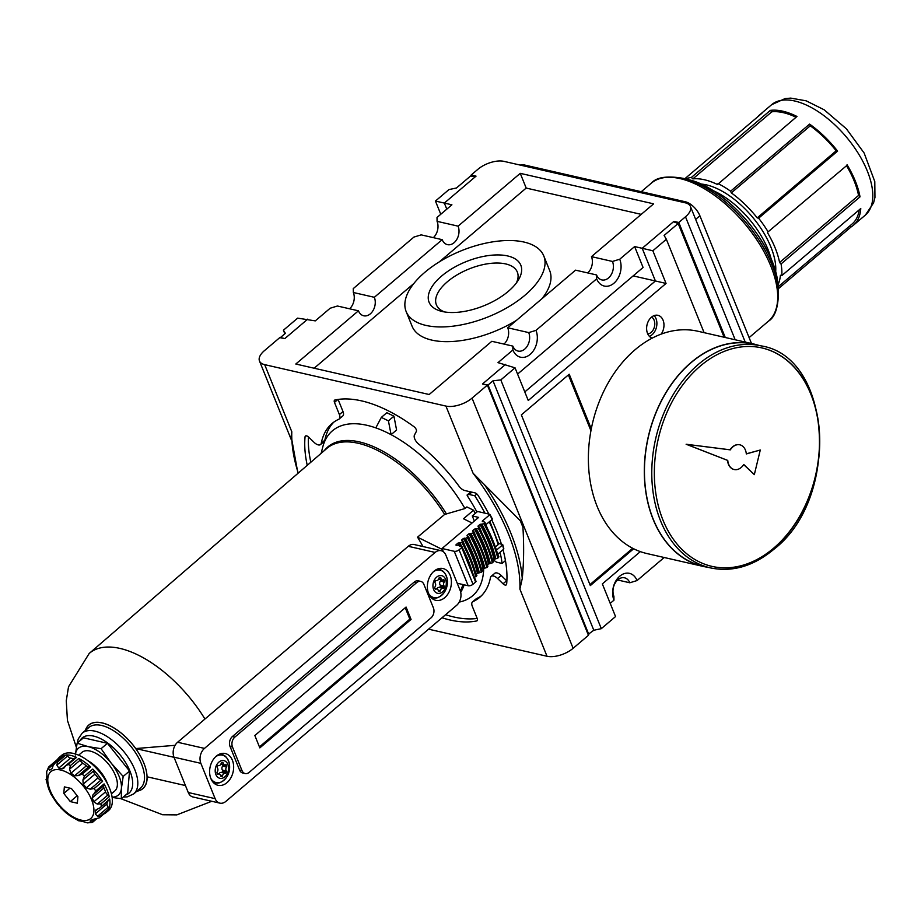 <?xml version="1.0" encoding="UTF-8"?>
<svg xmlns="http://www.w3.org/2000/svg" width="921" height="921" viewBox="0 0 921 921"><rect width="100%" height="100%" fill="white"/><g stroke="black" fill="none" stroke-linecap="round" stroke-linejoin="round"><path stroke-width="1.38" d="M473.072 473.233L520.261 520.71A153.865 76.604 49.7 0 1 522.932 527.319C524.049 545.9 523.819 562.973 522.253 578.549L519.893 589.118A152.057 75.706 49.7 0 0 473.072 473.233L445.937 406.08L264.684 364.647A19.548 9.394 158 0 1 259.48 360.997A19.548 9.394 158 0 1 264.419 350.659L279.731 337.65L284.854 338.56L280.41 337.558L285.383 333.333L283.403 330.225L297.644 318.136L315.281 320.876L330.179 308.224L337.431 306.014L358.442 310.814A12.031 8.68 -77.1 0 0 363.714 315.788A12.031 8.68 -77.1 0 0 373.132 310.423A12.031 8.68 -77.1 0 0 374.34 297.299L353.342 292.498L353.261 288.607L413.92 237.077L421.185 234.867L442.184 239.667A12.031 8.68 -77.1 0 0 447.456 244.641A12.031 8.68 -77.1 0 0 456.885 239.276A12.031 8.68 -77.1 0 0 458.094 226.152L437.084 221.351L437.015 217.46L451.912 204.807L444.336 203.069L476.042 176.141L471.161 175.025L477.861 169.326A19.548 9.394 158 0 1 503.971 161.371L685.224 202.804A19.548 9.394 158 0 1 690.428 206.454A19.548 9.394 158 0 1 685.489 216.792L678.789 222.491L673.907 221.374L642.202 248.302L652.851 250.765L666.367 239.276L664.099 235.454L678.167 223.504L673.424 221.777M297.944 473.359L291.151 436.094L291.807 431.788A152.057 75.706 -130.3 0 0 298.243 473.095M796.055 117.255A70.595 35.148 -130.3 0 0 771.798 111.809L770.324 110.382L691.36 177.465A72.402 36.046 -130.3 0 0 685.685 178.939M771.798 111.809L692.845 178.893L691.36 177.465M770.324 110.382A72.402 36.046 -130.3 0 1 796.976 116.472L717.494 184.522A70.595 35.148 -130.3 0 0 692.845 178.893M836.187 150.802L757.223 217.874L758.628 218.196L837.592 151.113L836.187 150.802A70.595 35.148 -130.3 0 0 810.261 125.809L809.582 124.116L730.618 191.2A72.402 36.046 -130.3 0 0 718.012 183.555M810.261 125.809L731.309 192.892L730.618 191.2M757.223 217.874A70.595 35.148 -130.3 0 0 731.309 192.892M858.545 195.436L779.58 262.52L781.054 263.947L860.018 196.864L858.545 195.436A70.595 35.148 -130.3 0 0 846.537 165.722L768.091 231.839A72.402 36.046 -130.3 0 0 758.628 218.196M846.537 165.722L768.091 231.839M779.58 262.52A70.595 35.148 -130.3 0 0 767.573 232.806M778.314 288.757L851.119 226.911A72.402 36.046 -130.3 0 0 853.41 225.242A72.402 36.046 -130.3 0 0 860.778 208.514L781.814 275.598A72.402 36.046 -130.3 0 0 781.054 263.947M777.969 284.796A70.595 35.148 -130.3 0 0 780.409 275.275L781.814 275.598M778.141 286.811L852.236 223.872A70.595 35.148 -130.3 0 0 859.201 209.861M851.119 226.911L850.486 225.357M757.638 116.875A72.402 36.046 -130.3 0 1 759.652 114.883A72.402 36.046 -130.3 0 1 761.943 113.225L684.844 178.732M775.643 272.144A64.263 31.993 -130.3 0 0 751.95 216.435A64.263 31.993 -130.3 0 0 700.8 184.039M837.592 151.113A72.402 36.046 -130.3 0 0 809.582 124.116M860.018 196.864A72.402 36.046 -130.3 0 0 847.055 164.755M520.365 165.112A14.483 7.207 49.7 0 1 524.13 164.917L685.362 201.78A14.483 7.207 49.7 0 1 699.891 215.779L751.49 343.498M337.903 399.461L334.473 402.385L339.4 414.588A7.241 3.603 49.7 0 1 339.204 418.986L342.796 415.947A7.241 3.603 49.7 0 0 342.992 411.537L338.099 399.438M324.837 440.226L321.256 443.277A7.241 3.603 49.7 0 1 320.566 444.532L324.157 441.481A7.241 3.603 49.7 0 0 324.837 440.226A114.043 56.78 49.7 0 1 333.874 422.094M310.826 462.238A134.754 67.095 49.7 0 1 308.42 436.899M477.193 618.428A134.754 67.095 49.7 0 1 445.591 614.721M476.088 598.869A7.241 3.603 49.7 0 1 476.514 598.604L472.922 601.643A7.241 3.603 49.7 0 0 472.496 601.92L476.088 598.869M481.418 595.772A114.043 56.78 49.7 0 1 476.514 598.604M472.922 601.643A114.043 56.78 49.7 0 0 479.691 597.372A114.043 56.78 49.7 0 0 490.456 577.64A7.241 3.603 49.7 0 1 491.135 576.385L494.727 573.334A7.241 3.603 49.7 0 1 501.185 575.475L497.593 578.526L503.05 583.787A3.615 1.807 49.7 0 0 506.285 584.87A3.615 1.807 49.7 0 0 506.642 584.087A134.754 67.095 49.7 0 0 503.027 549.733M506.884 580.955A3.615 1.807 49.7 0 1 506.642 580.737L501.185 575.475M339.204 418.986A7.241 3.603 49.7 0 1 338.778 419.262A114.043 56.78 49.7 0 0 332.021 423.545A114.043 56.78 49.7 0 0 321.256 443.277M320.566 444.532A7.241 3.603 49.7 0 1 314.107 442.379L308.65 437.118A3.615 1.807 49.7 0 0 305.415 436.047A3.615 1.807 49.7 0 0 305.058 436.83A134.754 67.095 49.7 0 0 307.246 465.324M472.496 601.92A7.241 3.603 49.7 0 0 472.3 606.317L477.228 618.532A3.615 1.807 49.7 0 1 477.136 620.731A3.615 1.807 49.7 0 1 476.687 620.938A134.754 67.095 49.7 0 1 441.999 617.772M491.135 576.385A7.241 3.603 49.7 0 1 497.593 578.526M334.473 402.385A3.615 1.807 49.7 0 1 334.576 400.186A3.615 1.807 49.7 0 1 335.014 399.967A134.754 67.095 49.7 0 1 414.001 426.711A3.615 1.807 49.7 0 1 416.35 431.442L414.473 435.023A7.241 3.603 49.7 0 0 418.779 444.187A114.043 56.78 49.7 0 1 459.003 486.184A7.241 3.603 49.7 0 0 464.76 490.525L474.891 492.839A3.615 1.807 49.7 0 1 478.022 495.383A134.754 67.095 49.7 0 1 488.844 514.056M491.699 519.766A134.754 67.095 49.7 0 1 501.415 544.184M590.937 430.729L568.395 374.916M589.935 584.605L632.692 548.271M591.294 428.864L569.213 374.214L521.355 414.876L590.326 585.583L633.66 548.766M458.094 226.152L520.25 173.344L653.622 203.84L591.466 256.637A12.031 8.68 -77.1 0 1 587.748 272.938M517.579 374.087L643.077 267.47L634.627 246.575L619.729 259.227L612.477 261.449L591.466 256.637M634.627 246.575L642.202 248.302L655.407 280.974L666.044 283.438L652.851 250.765M437.084 221.351A12.031 8.68 -77.1 0 1 433.365 237.641M353.342 292.498A12.031 8.68 -77.1 0 1 349.612 308.788M619.729 259.227A17.464 12.606 -77.1 0 1 613.927 283.231A17.464 12.606 -77.1 0 1 596.647 278.844L535.987 330.374L528.723 332.596L507.724 327.784A12.031 8.68 -77.1 0 1 503.994 344.086M528.723 332.596A12.031 8.68 -77.1 0 1 527.514 345.709A12.031 8.68 -77.1 0 1 518.097 351.074A12.031 8.68 -77.1 0 1 512.824 346.1L491.814 341.3L429.174 394.51L295.802 364.025L358.442 310.814M535.987 330.374A17.464 12.606 -77.1 0 1 530.174 354.378A17.464 12.606 -77.1 0 1 512.893 349.992L512.824 346.1M612.477 261.449A12.031 8.68 -77.1 0 1 611.268 274.562A12.031 8.68 -77.1 0 1 601.839 279.926A12.031 8.68 -77.1 0 1 596.566 274.953L575.567 270.152L507.724 327.784M596.647 278.844L596.566 274.953M664.191 557.504L637.056 580.552L629.803 582.774L617.623 579.988M637.056 580.552A17.464 12.606 102.9 0 0 619.787 576.166A17.464 12.606 102.9 0 0 613.973 600.17L613.904 596.278A12.031 8.68 -77.1 0 1 615.113 583.166A12.031 8.68 -77.1 0 1 624.53 577.801A12.031 8.68 -77.1 0 1 629.803 582.774M640.337 551.621L602.346 583.902L615.55 616.563L601.309 628.663L500.805 379.924L515.046 367.824L528.251 400.497L666.044 283.438M515.046 367.824L497.996 362.644L512.893 349.992M524.786 391.932L655.407 280.974L633.164 275.897M613.973 600.17L610.209 603.37M446.789 209.148L444.336 203.069L435.437 201.066L440.779 214.259M724.113 337.236L678.167 223.504M307.706 319.15L284.854 338.56M475.558 176.544L470.527 176.038L456.471 187.988L448.964 189.576L435.437 201.066M601.309 628.663L593.803 630.252L588.082 634.408M588.83 634.477L488.049 385.024L493.011 380.799L500.805 379.924M482.834 384.08L488.049 385.024M593.803 630.252L493.011 380.799M704.105 332.665L666.367 239.276M652.172 338.122A11.766 8.496 -77.1 0 1 646.623 328.981A11.766 8.496 -77.1 0 1 651.435 317.215A11.766 8.496 -77.1 0 1 657.916 315.316A11.766 8.496 -77.1 0 1 661.197 334.093M543.77 255.923A74.221 35.689 158 0 1 488.326 316.812A74.221 35.689 158 0 1 406.138 311.528A74.221 35.689 158 0 1 424.88 272.282A74.221 35.689 158 0 1 495.107 241.509A74.221 35.689 158 0 1 543.77 255.923L549.71 270.636A74.221 35.689 158 0 1 542.009 298.657M516.497 320.335A74.221 35.689 158 0 1 412.09 326.241L406.138 311.528M439.363 261.829L526.19 188.068L641.235 214.363M314.142 368.216L413.84 283.518M374.34 297.299L442.184 239.667M520.25 173.344L526.19 188.068M505.571 364.382L482.477 383.999L487.37 385.116L472.047 398.125A19.548 9.394 158 0 1 445.937 406.08M428.576 629.181L547.016 656.259A19.548 9.394 158 0 0 573.127 648.303L588.45 635.294L487.37 385.116M725.264 337.5L678.789 222.491M674.184 222.053L673.907 221.374M471.61 176.153L471.161 175.025M651.619 317.066A8.899 6.424 -77.1 0 1 654.474 326.598A8.899 6.424 -77.1 0 1 647.762 333.932M654.129 315.604A11.766 8.496 -77.1 0 1 656.489 327.059A11.766 8.496 -77.1 0 1 649.386 336.338M284.842 333.793L283.403 330.225M444.636 311.966A43.655 20.987 158 0 1 436.381 304.805A43.655 20.987 158 0 1 447.41 281.722A43.655 20.987 158 0 1 488.717 263.613A43.655 20.987 158 0 1 517.337 272.098A43.655 20.987 158 0 1 516.37 282.977M441.573 276.093A49.469 23.785 158 0 1 500.633 255.002A49.469 23.785 158 0 1 518.189 280.318A49.469 23.785 158 0 1 441.481 311.31A49.469 23.785 158 0 1 441.573 276.093M185.455 785.567L147.141 776.806A41.733 20.78 -130.3 0 1 136.895 791.197M174.034 757.315L135.732 748.554L175.094 745.319M472.047 523.001L463.493 518.765L473.544 510.222L466.878 506.918L464.967 508.542L444.659 514.436L417.524 537.173A98.156 48.871 49.7 0 1 422.958 546.533M417.524 537.173L442.448 549.538L443.335 551.714L442.034 548.502L478.644 517.406L472.289 515.944L477.562 511.477L484.93 513.158A129.608 64.528 49.7 0 0 474.752 495.74L476.836 493.978M459.199 602.092A108.252 53.89 -130.3 0 0 472.588 595.795A108.252 53.89 -130.3 0 0 483.732 567.889M375.814 427.885L381.329 417.397L386.832 412.712L393.935 416.188L396.583 429.992L391.08 434.666A108.252 53.89 -130.3 0 0 375.814 427.885A108.252 53.89 -130.3 0 0 332.412 430.809A108.252 53.89 -130.3 0 0 322.764 447.03L321.141 453.339M464.967 508.542A108.252 53.89 -130.3 0 0 391.08 434.666L388.432 420.862L381.329 417.397M473.544 510.222A116.219 57.862 49.7 0 1 475.271 513.423M393.935 416.188L388.432 420.862M75.338 755.047L77.122 743.189L88.266 746.655L101.091 748.681L111.303 763.267L123.195 776.438L129.527 771.05L127.651 793.326L121.307 798.714L121.411 788.284A30.773 15.323 -130.3 0 0 111.303 763.267A30.773 15.323 -130.3 0 0 88.266 746.655A30.773 15.323 -130.3 0 0 75.464 754M101.091 748.681L107.435 743.293L129.527 771.05M107.573 783.944A25.339 12.618 -130.3 0 0 87.748 760.608M111.429 793.833L114.78 790.978A25.339 12.618 -130.3 0 0 107.987 763.497A25.339 12.618 -130.3 0 0 81.969 752.353L78.619 755.197M112.097 797.137A30.773 15.323 -130.3 0 0 121.411 788.284L123.195 776.438M79.713 820.818L80.104 820.91A32.58 16.221 49.7 0 0 83.362 821.659L87.403 822.856L92.1 822.465L91.041 822.465L92.768 822.131L96.175 819.23M94.828 819.253L91.041 822.465L90.051 821.037M92.307 819.575L92.296 819.586A32.58 16.221 49.7 0 1 92.158 819.702A32.58 16.221 49.7 0 1 90.246 820.91M92.284 819.598L99.318 817.825L108.01 810.445A1.807 0.898 49.7 0 1 107.895 810.515M109.691 799.025L99.813 807.936L109.518 799.693A1.807 0.898 49.7 0 0 109.691 799.025A36.207 18.029 49.7 0 1 108.851 808.914A1.807 0.898 49.7 0 0 108.264 807.164L97.568 816.248L100.481 816.029A36.207 18.029 -130.3 0 1 99.733 817.445L108.102 810.33A1.807 0.898 49.7 0 1 108.01 810.445M97.568 816.248L95.254 813.934A32.58 16.221 49.7 0 0 95.508 810.906L96.037 809.801L99.813 807.936M93.677 794.27L104.177 785.348A1.807 0.898 49.7 0 0 104.073 783.921A36.207 18.029 49.7 0 1 109.254 796.746A1.807 0.898 49.7 0 0 107.976 794.984L97.281 804.068L100.873 803.86A36.207 18.029 -130.3 0 1 101.31 806.14M97.281 804.068L93.781 801.857A32.58 16.221 49.7 0 0 92.192 797.92L93.009 794.8M104.073 783.921L95.692 791.035L93.62 794.316M100.942 780.087A3.615 1.807 49.7 0 1 97.971 777.911A32.58 16.221 49.7 0 0 94.967 774.124A3.615 1.807 49.7 0 1 93.608 770.889A1.807 0.898 49.7 0 0 92.756 769.081A36.207 18.029 49.7 0 1 102.565 781.399A1.807 0.898 49.7 0 0 100.942 780.087L90.246 789.182L94.195 788.514A36.207 18.029 -130.3 0 1 95.692 791.035M90.246 789.182L86.217 787.892A32.58 16.221 49.7 0 0 83.201 784.116L82.913 779.972L84.387 776.196A36.207 18.029 -130.3 0 0 82.222 774.101L78.354 775.574L74.589 775.804A32.58 16.221 49.7 0 0 70.963 773.191L69.535 769.219L70.41 765.581A36.207 18.029 -130.3 0 0 68.154 764.488L65.748 765.8L63.607 768.482L62.018 768.828A32.58 16.221 49.7 0 0 58.76 768.079L56.849 765.086L57.516 762.058A36.207 18.029 -130.3 0 0 55.79 762.243L53.199 765.478L52.094 768.69M63.917 755.232L54.972 762.83L64.159 755.128A1.807 0.898 49.7 0 0 63.917 755.232A1.807 0.898 49.7 0 0 63.779 755.45M49.826 770.163L49.838 770.152A32.58 16.221 49.7 0 1 49.964 770.037A32.58 16.221 49.7 0 1 51.875 768.828L52.29 768.471M49.838 770.152L48.249 768.69L48.64 767.032L46.672 771.694L46.867 775.804A32.58 16.221 49.7 0 0 46.614 778.844L46.614 778.141M50.839 793.453L49.93 791.83A32.58 16.221 49.7 0 1 49.078 789.85A32.58 16.221 49.7 0 1 48.341 787.892L46.05 779.339M50.574 793.488L55.905 801.846A32.58 16.221 49.7 0 0 58.921 805.633L61.327 807.959M65.886 812.368L67.532 813.934A32.58 16.221 49.7 0 0 71.159 816.547L79.102 820.979M77.352 803.216L77.905 796.653L71.412 788.491L64.355 786.879L63.802 793.43L70.307 801.604L77.352 803.216M73.899 758.869A3.615 1.807 49.7 0 1 73.784 758.835L62.018 768.828M75.487 757.81A1.807 0.898 49.7 0 1 75.672 757.373A1.807 0.898 49.7 0 1 76.535 757.373A36.207 18.029 49.7 0 0 65.898 754.944A1.807 0.898 49.7 0 1 67.544 755.991A3.615 1.807 49.7 0 0 70.514 758.098A32.58 16.221 49.7 0 1 73.784 758.835M49.158 766.548L57.539 759.434A1.807 0.898 49.7 0 1 57.632 759.33A1.807 0.898 49.7 0 1 58.852 759.537M108.264 807.164A3.615 1.807 49.7 0 1 107.02 803.952L95.254 813.934M107.262 801.604A32.58 16.221 49.7 0 1 107.02 803.952M107.976 794.984A3.615 1.807 49.7 0 1 105.535 791.864L93.781 801.857M103.797 785.671A3.615 1.807 49.7 0 0 103.946 787.927A32.58 16.221 49.7 0 1 105.535 791.864M104.177 785.348A1.807 0.898 49.7 0 1 104.108 785.406L93.85 794.109M90.592 766.986A36.207 18.029 49.7 0 0 78.792 758.467A1.807 0.898 49.7 0 1 80.231 760.124A3.615 1.807 49.7 0 0 82.729 763.198A32.58 16.221 49.7 0 1 86.355 765.823A3.615 1.807 49.7 0 0 89.049 766.491A1.807 0.898 49.7 0 1 90.592 766.986L82.222 774.101M69.996 788.169L63.802 793.43M77.18 795.756L70.307 801.604M77.122 743.189L83.454 737.813L107.435 743.293M108.102 810.33A36.207 18.029 49.7 0 1 106.26 812.472A36.207 18.029 49.7 0 1 103.912 813.922M57.574 759.365A36.207 18.029 49.7 0 1 59.381 757.292A36.207 18.029 49.7 0 1 64.159 755.128M112.143 797.436L121.307 798.714M106.26 812.472L108.655 810.445A36.207 18.029 -130.3 0 0 98.95 771.176A36.207 18.029 -130.3 0 0 61.776 755.255L59.381 757.292M479.07 526.789L479.116 527.825L478.057 526.041L479.968 524.406L483.905 523.761L484.573 522.115L484.619 523.151A106.076 52.819 49.7 0 1 498.526 557.585L498.491 556.549L497.812 558.195L492.919 559.657M475.604 580.99A1.451 0.691 158 0 1 475.996 581.255A1.451 0.691 158 0 1 475.627 582.026L473.003 584.259A3.615 1.738 158 0 1 468.167 585.733L457.219 583.235M498.134 553.889L503.637 549.215A100.642 50.114 49.7 0 0 502.544 544.956L496.914 549.733M492.988 561.223L493.023 562.259L492.988 561.223M492.309 562.869L493.023 562.259A106.076 52.819 49.7 0 0 479.116 527.825L476.445 529.022A104.626 52.094 49.7 0 1 490.352 563.456L492.309 562.869A106.076 52.819 49.7 0 0 478.39 528.435M487.416 564.343L490.352 563.456M487.485 565.897L487.52 566.945L487.485 565.897M468.064 536.137L468.11 537.173L467.051 535.389L468.962 533.766L472.887 533.109A106.076 52.819 49.7 0 1 486.806 567.555L487.52 566.945A106.076 52.819 49.7 0 0 473.613 532.499L472.554 530.715L474.465 529.091L476.445 529.022M486.806 567.555L481.913 569.017M481.982 570.571L482.017 571.619L481.982 570.571M481.303 572.229L482.017 571.619A106.076 52.819 49.7 0 0 468.11 537.173L465.439 538.371A104.626 52.094 49.7 0 1 479.346 572.804L481.303 572.229A106.076 52.819 49.7 0 0 467.384 537.783M476.41 573.691L479.346 572.804M476.479 575.245L476.514 576.293L476.479 575.245M475.627 582.026L461.72 547.581A1.451 0.691 158 0 0 462.077 546.821A1.451 0.691 158 0 0 461.697 546.544L456.045 544.737L457.956 543.114L461.882 542.469A106.076 52.819 49.7 0 1 475.8 576.903L476.514 576.293A106.076 52.819 49.7 0 0 462.607 541.859L461.548 540.063L463.459 538.44L465.439 538.371M456.056 545.255L456.045 544.737A102.461 51.012 49.7 0 1 456.367 545.336M498.065 543.413L498.111 544.714L495.878 546.614M484.573 522.115L482.305 521.079L489.73 514.77A100.642 50.114 49.7 0 1 492.194 519.352L486.127 524.498M482.328 521.597L482.305 521.079A100.642 50.114 49.7 0 1 482.639 521.666M500.045 552.266A129.608 64.528 49.7 0 1 502.106 563.433L496.477 562.155L493.103 559.761A117.301 58.403 49.7 0 0 493.08 559.531M502.106 563.433L505.445 560.601M474.752 495.74L469.134 494.462L471.851 492.148M461.72 547.581L459.084 549.825A3.615 1.738 158 0 1 454.249 551.299L442.034 548.502M469.134 494.462L467.189 494.957L470.781 491.906M476.917 512.018A117.301 58.403 49.7 0 0 467.2 495.636L467.189 494.957M489.707 514.252L484.93 513.158M502.521 544.438L498.491 543.517M478.08 526.559L478.057 526.041A102.461 51.012 49.7 0 1 478.379 526.628M472.577 531.233L472.554 530.715A102.461 51.012 49.7 0 1 472.876 531.302M473.567 531.463L472.887 533.109M467.074 535.907L467.051 535.389A102.461 51.012 49.7 0 1 467.373 535.976M461.559 540.581L461.548 540.063A102.461 51.012 49.7 0 1 461.87 540.65M462.561 540.811L461.882 542.469M474.35 521.044L472.289 515.944M225.357 764.902L226.497 765.155A1.082 0.783 102.9 0 0 225.645 764.798A2.901 2.095 102.9 0 1 224.597 764.914L220.902 764.073M221.501 762.703L223.158 763.083A2.901 2.095 102.9 0 0 224.597 764.914M221.351 772.466A1.082 0.783 102.9 0 0 222.226 771.902A7.172 5.169 102.9 0 0 222.514 771.291A1.082 0.783 102.9 0 0 222.433 770.071A2.901 2.095 102.9 0 1 222.617 766.076A1.082 0.783 102.9 0 0 222.813 764.821A7.172 5.169 102.9 0 0 222.675 764.476M226.497 765.155A7.172 5.169 -77.1 0 1 226.727 765.719A1.082 0.783 102.9 0 1 226.52 766.974A2.901 2.095 102.9 0 0 226.336 770.958A1.082 0.783 102.9 0 1 226.416 772.189A7.172 5.169 102.9 0 1 226.14 772.8A1.082 0.783 102.9 0 1 225.254 773.352A1.082 0.783 102.9 0 0 225.254 773.352A2.901 2.095 102.9 0 0 225.231 773.352A2.901 2.095 102.9 0 0 222.571 775.62A1.082 0.783 102.9 0 1 221.8 776.484A7.172 5.169 102.9 0 1 221.293 776.541A1.082 0.783 102.9 0 1 220.603 775.839A2.901 2.095 102.9 0 0 219.152 774.008A2.901 2.095 102.9 0 0 218.104 774.124A1.082 0.783 102.9 0 1 217.252 773.755A7.172 5.169 102.9 0 1 217.034 773.203A1.082 0.783 102.9 0 1 217.229 771.948A2.901 2.095 102.9 0 0 217.414 767.964A1.082 0.783 102.9 0 1 217.333 766.733A7.172 5.169 102.9 0 1 217.609 766.122A1.082 0.783 102.9 0 1 218.507 765.57A2.901 2.095 102.9 0 0 218.519 765.57A2.901 2.095 102.9 0 0 221.19 763.29A1.082 0.783 102.9 0 1 221.949 762.438A7.172 5.169 102.9 0 1 222.456 762.381A1.082 0.783 102.9 0 1 223.158 763.083M441.124 550.689L414.254 544.541A10.856 7.84 102.9 0 0 408.268 546.303L177.603 742.257A10.856 7.84 102.9 0 0 173.988 757.189L188.252 792.509A10.856 7.84 102.9 0 0 193.019 796.999L219.889 803.135A10.856 7.84 102.9 0 0 225.875 801.385L456.54 605.419A10.856 7.84 102.9 0 0 460.155 590.488L445.879 555.179A10.856 7.84 102.9 0 0 441.124 550.689A10.856 7.84 102.9 0 0 435.138 552.439L204.474 748.405A10.856 7.84 102.9 0 0 200.859 763.336L215.134 798.657A10.856 7.84 102.9 0 0 219.889 803.135M216.285 756.164A16.29 11.754 -77.1 0 1 225.265 753.528A16.29 11.754 -77.1 0 1 233.094 772.028A16.29 11.754 -77.1 0 1 218.001 785.291A16.29 11.754 -77.1 0 1 209.643 772.926A16.29 11.754 -77.1 0 1 216.285 756.164M434.033 571.181A16.29 11.754 -77.1 0 1 443.013 568.533A16.29 11.754 -77.1 0 1 450.841 587.045A16.29 11.754 -77.1 0 1 435.748 600.308A16.29 11.754 -77.1 0 1 427.39 587.943A16.29 11.754 -77.1 0 1 434.033 571.181M420.736 581.393L418.295 580.84A7.241 5.227 102.9 0 0 414.3 582.003L232.449 736.501A7.241 5.227 102.9 0 0 230.031 746.447L239.552 770.002A7.241 5.227 102.9 0 0 242.718 772.995L245.17 773.548A7.241 5.227 102.9 0 0 249.154 772.374L431.016 617.887A7.241 5.227 102.9 0 0 433.423 607.929L423.902 584.386A7.241 5.227 102.9 0 0 420.736 581.393A7.241 5.227 102.9 0 0 416.741 582.567L234.89 737.053A7.241 5.227 102.9 0 0 232.483 747.012L241.993 770.555A7.241 5.227 102.9 0 0 245.17 773.548M411.065 619.419L406.069 607.054L254.841 735.522L259.837 747.887L411.065 619.419L409.833 619.131L405.24 607.756M259.434 746.908L409.833 619.131M439.156 568.533A16.29 11.754 -77.1 0 1 440.629 569.938M434.205 598.005A16.29 11.754 -77.1 0 1 432.271 598.627M436.646 577.122A9.049 6.528 -77.1 0 1 446.294 583.753A9.049 6.528 -77.1 0 1 435.932 592.56A9.049 6.528 -77.1 0 1 436.646 577.122M436.255 580.587A2.901 2.095 102.9 0 0 436.266 580.587A2.901 2.095 102.9 0 0 438.937 578.307A1.082 0.783 102.9 0 1 439.697 577.455A7.172 5.169 102.9 0 1 440.203 577.398A1.082 0.783 102.9 0 1 440.906 578.1A2.901 2.095 102.9 0 0 442.345 579.931A2.901 2.095 102.9 0 0 443.392 579.816A1.082 0.783 102.9 0 1 444.244 580.172A7.172 5.169 -77.1 0 1 444.475 580.737A1.082 0.783 102.9 0 1 444.267 581.991A2.901 2.095 102.9 0 0 444.083 585.975A1.082 0.783 102.9 0 1 444.164 587.195A7.172 5.169 102.9 0 1 443.887 587.817A1.082 0.783 102.9 0 1 443.001 588.369A1.082 0.783 102.9 0 0 443.001 588.369A2.901 2.095 102.9 0 0 442.978 588.358A2.901 2.095 102.9 0 0 440.319 590.637A1.082 0.783 102.9 0 1 439.547 591.501A7.172 5.169 102.9 0 1 439.041 591.558A1.082 0.783 102.9 0 1 438.35 590.856A2.901 2.095 102.9 0 0 436.899 589.026A2.901 2.095 102.9 0 0 435.852 589.141A1.082 0.783 102.9 0 1 435 588.772A7.172 5.169 102.9 0 1 434.781 588.22A1.082 0.783 102.9 0 1 434.977 586.965A2.901 2.095 102.9 0 0 435.161 582.97A1.082 0.783 102.9 0 1 435.08 581.75A7.172 5.169 102.9 0 1 435.357 581.139A1.082 0.783 102.9 0 1 436.255 580.587L436.243 580.587M221.408 753.516A16.29 11.754 -77.1 0 1 222.882 754.921M216.458 782.988A16.29 11.754 -77.1 0 1 214.524 783.621M218.899 762.104A9.049 6.528 -77.1 0 1 228.546 768.736A9.049 6.528 -77.1 0 1 218.185 777.543A9.049 6.528 -77.1 0 1 218.899 762.104M221.339 772.454L225.219 773.341L221.328 772.454A2.901 2.095 102.9 0 0 221.328 772.454A2.901 2.095 102.9 0 0 218.945 773.962M442.978 588.358L439.075 587.471A2.901 2.095 102.9 0 0 439.075 587.471A2.901 2.095 102.9 0 0 436.692 588.98M442.966 588.358L439.087 587.471A1.082 0.783 102.9 0 0 439.973 586.919A7.172 5.169 102.9 0 0 440.261 586.309A1.082 0.783 102.9 0 0 440.18 585.088L444.083 585.975M440.422 579.493A7.172 5.169 102.9 0 1 440.56 579.839A1.082 0.783 102.9 0 1 440.365 581.093A2.901 2.095 102.9 0 0 440.18 585.088M758.386 345.26A114.043 82.314 102.9 0 0 753.908 344.051L697.968 331.261A114.043 82.314 102.9 0 0 592.307 424.086A114.043 82.314 102.9 0 0 647.141 553.602L703.08 566.392A114.043 82.314 102.9 0 0 707.639 567.255M753.908 344.051A114.043 82.314 102.9 0 0 648.246 436.876A114.043 82.314 102.9 0 0 703.08 566.392M761.195 345.893L753.862 344.224A113.859 82.176 102.9 0 0 648.372 436.911A113.859 82.176 102.9 0 0 703.114 566.219L710.448 567.889C732.31 572.413 753.424 566.242 773.79 549.365C840.482 498.434 832.296 356.957 761.195 345.893A113.859 82.176 102.9 0 0 655.706 438.58A113.859 82.176 102.9 0 0 710.448 567.889M773.847 548.271A112.051 80.875 102.9 0 0 819.494 432.962A112.051 80.875 102.9 0 0 762.012 347.942A112.051 80.875 102.9 0 0 658.204 439.156A112.051 80.875 102.9 0 0 712.071 566.403A112.051 80.875 102.9 0 0 773.847 548.271M711.945 566.38A112.051 80.875 102.9 0 0 773.594 548.214A112.051 80.875 102.9 0 0 819.253 432.997A112.051 80.875 102.9 0 0 761.886 347.919M730.307 449.862L686.387 444.302L727.751 460.419A12.675 9.141 102.9 0 0 734.21 469.526A12.675 9.141 102.9 0 0 743.777 464.483L754.322 474.637L760.286 450.012L746.321 453.938A12.675 9.141 102.9 0 0 739.862 444.82A12.675 9.141 102.9 0 0 730.307 449.862L730.065 449.805A12.675 9.141 -77.1 0 1 739.621 444.762A12.675 9.141 -77.1 0 1 739.736 444.797M760.286 450.012L746.309 453.811M743.696 464.598L754.322 474.637M734.095 469.503A12.675 9.141 -77.1 0 1 733.968 469.468A12.675 9.141 -77.1 0 1 727.509 460.362L686.133 444.244L730.065 449.805M484.181 484.308A153.865 76.604 49.7 0 1 522.253 578.549M291.807 431.788L264.684 364.647M749.107 337.604L768.425 321.199A90.511 45.06 -130.3 0 0 744.168 223.043A90.511 45.06 -130.3 0 0 651.228 183.244L641.269 191.695M777.98 284.923C775.931 245.78 726.865 188.022 688.574 179.676A84.329 41.986 -130.3 0 1 777.98 284.923L778.418 290.046A89.452 44.53 -130.3 0 0 683.589 178.409C667.172 175.566 656.397 177.177 651.228 183.244M771.314 259.549A64.263 31.993 -130.3 0 0 712.532 190.359M853.41 225.242L865.372 215.088A72.402 36.046 -130.3 0 0 845.973 136.561A72.402 36.046 -130.3 0 0 771.614 104.718L759.652 114.883M699.891 215.779L695.654 219.382M685.362 201.78L684.372 202.608M524.13 164.917L523.151 165.757M342.992 411.537L339.4 414.588M306.256 435.817L305.058 436.83M477.412 620.328L476.687 620.938M506.642 580.737L503.05 583.787M735.177 339.768L685.489 216.792M573.127 648.303L472.047 398.125M547.016 656.259L519.893 589.118M204.946 719.025A96.026 47.811 -130.3 0 0 89.187 653.473L326.771 448.481A98.432 49.009 -130.3 0 1 444.659 514.436M460.327 590.948A98.432 49.009 -130.3 0 0 462.906 584.524M125.74 794.95A36.207 18.029 -130.3 0 0 119.293 753.896A36.207 18.029 -130.3 0 0 79.828 740.898M446.259 513.642A98.915 49.25 -130.3 0 0 324.296 450.622M460.696 592.238A98.915 49.25 -130.3 0 0 464.138 584.812M123.218 797.091L127.351 796.838L133.729 793.89A39.822 19.825 -130.3 0 0 123.057 750.696A39.822 19.825 -130.3 0 0 82.165 733.185L78.216 739.01L77.295 743.04M133.729 793.89L140.429 788.192A39.822 19.825 -130.3 0 0 129.757 745.008A39.822 19.825 -130.3 0 0 88.865 727.498L82.165 733.185M137.022 791.093A41.629 20.734 -130.3 0 0 131.634 743.408A41.629 20.734 -130.3 0 0 85.446 730.399M135.732 748.554A41.733 20.78 -130.3 0 0 85.331 730.491M50.091 790.299A30.773 15.323 -130.3 0 0 89.993 819.091A30.773 15.323 -130.3 0 0 72.483 775.758A30.773 15.323 -130.3 0 0 50.091 790.299M70.514 758.098L58.76 768.079M67.544 755.991L56.849 765.086M65.898 754.944L57.516 762.058M54.143 763.693L48.249 768.69M108.851 808.914L100.481 816.029M97.753 809.006L95.508 810.906M109.254 796.746L100.873 803.86M103.946 787.927L92.192 797.92M102.565 781.399L94.195 788.514M97.971 777.911L86.217 787.892M94.967 774.124L83.201 784.116M93.608 770.889L82.913 779.972M92.756 769.081L84.387 776.196M89.049 766.491L78.354 775.574M86.355 765.823L74.589 775.804M82.729 763.198L70.963 773.191M80.231 760.124L69.535 769.219M78.792 758.467L70.41 765.581M76.535 757.373L68.154 764.488M489.201 521.896A95.22 47.408 49.7 0 1 498.111 544.714M468.167 585.733L454.249 551.299M473.003 584.259L459.084 549.825M489.891 514.586A99.917 49.746 49.7 0 1 492.182 518.822M483.905 523.761A106.076 52.819 49.7 0 1 497.812 558.195M481.948 524.348A104.626 52.094 49.7 0 1 495.855 558.782M480.946 524.118A103.175 51.369 49.7 0 1 494.865 558.552M479.968 524.406A102.461 51.012 49.7 0 1 493.886 558.851M475.443 528.792A103.175 51.369 49.7 0 1 489.362 563.226M474.465 529.091A102.461 51.012 49.7 0 1 488.383 563.525M470.942 533.696A104.626 52.094 49.7 0 1 484.849 568.13M469.94 533.466A103.175 51.369 49.7 0 1 483.847 567.912M468.962 533.766A102.461 51.012 49.7 0 1 482.88 568.199M464.437 538.14A103.175 51.369 49.7 0 1 478.344 572.586M463.459 538.44A102.461 51.012 49.7 0 1 477.366 572.874M459.936 543.045A104.626 52.094 49.7 0 1 461.847 546.59M462.515 547.903A104.626 52.094 49.7 0 1 472.634 572.954M458.934 542.826A103.175 51.369 49.7 0 1 460.845 546.349M457.956 543.114A102.461 51.012 49.7 0 1 459.556 546.061M222.813 764.821L226.727 765.719M435.138 552.439L408.268 546.303M215.134 798.657L188.252 792.509M200.859 763.336L173.988 757.189M204.474 748.405L177.603 742.257M414.3 582.003L416.741 582.567M239.552 770.002L241.993 770.555M230.031 746.447L232.483 747.012M232.449 736.501L234.89 737.053M433.526 571.63A14.057 10.143 -77.1 0 1 447.215 579.251C447.825 584.351 446.812 588.761 444.198 592.479A14.057 10.143 -77.1 0 1 428.541 593.4M444.244 592.399A14.057 10.143 -77.1 0 1 444.187 592.479C440.203 597.165 436.473 598.949 433.031 597.821A14.483 10.453 -77.1 0 1 430.303 596.612M436.508 569.5A14.483 10.453 -77.1 0 1 439.478 569.592A14.483 10.453 -77.1 0 1 443.404 571.814M437.521 597.522A14.483 10.453 -77.1 0 1 433.031 597.821L430.901 597.338M215.779 756.613A14.057 10.143 -77.1 0 1 229.467 764.234C230.077 769.334 229.064 773.744 226.451 777.462A14.057 10.143 -77.1 0 1 210.794 778.383M226.497 777.382A14.057 10.143 -77.1 0 1 226.439 777.462C222.456 782.159 218.726 783.932 215.284 782.804A14.483 10.453 -77.1 0 1 212.555 781.595M218.761 754.483A14.483 10.453 -77.1 0 1 221.731 754.575A14.483 10.453 -77.1 0 1 225.657 756.797M219.774 782.505A14.483 10.453 -77.1 0 1 215.284 782.804L213.154 782.32M217.379 773.962L218.104 774.124M220.752 776.242L221.8 776.484M220.395 775.125L222.571 775.62M222.226 771.902L226.14 772.8M222.514 771.291L226.416 772.189M222.433 770.071L226.336 770.958M222.617 766.076L226.52 766.974M435.126 588.968L435.852 589.141M438.5 591.259L439.547 591.501M438.143 590.142L440.319 590.637M439.973 586.919L443.887 587.817M440.261 586.309L444.164 587.195M440.365 581.093L444.267 581.991M440.56 579.839L444.475 580.737M443.105 579.919L444.244 580.172M439.248 577.72L440.906 578.1M259.48 360.997L291.289 439.731M778.418 290.046C778.579 306.693 775.24 317.077 768.425 321.199M688.574 179.676L683.589 178.409M865.372 215.088L873.557 202.908L874.95 197.485L874.789 181.575L864.14 153.036L846.411 128.836L824.145 109.783L806.163 100.826L790.736 98.11L785.095 98.582L771.614 104.718M690.428 206.454L745.216 342.059M89.187 653.473L68.522 686.801L66.266 700.754L67.429 720.349L76.351 747.288M120.789 798.657L162.626 814.751L176.832 814.889L211.749 801.282M60.383 807.406L65.955 812.794M48.94 766.709L57.632 759.33M65.817 765.742L75.672 757.373M484.964 522.357L498.906 556.871M498.583 543.804L489.845 521.344M489.891 514.379L492.367 518.949M479.45 527.031L493.403 561.545M473.947 531.705L487.9 566.231M468.444 536.379L482.397 570.905M462.941 541.053L476.894 575.579M462.077 546.821L475.996 581.255M470.746 491.895L467.108 494.991M502.728 544.587L503.833 548.858M447.215 579.251C445.66 573.288 443.082 570.076 439.478 569.592L437.36 569.097M229.467 764.234C227.913 758.282 225.334 755.059 221.731 754.575L219.612 754.092M219.152 774.008L217.172 773.548M436.899 589.026L434.919 588.565M442.345 579.931L438.649 579.09"/></g></svg>
